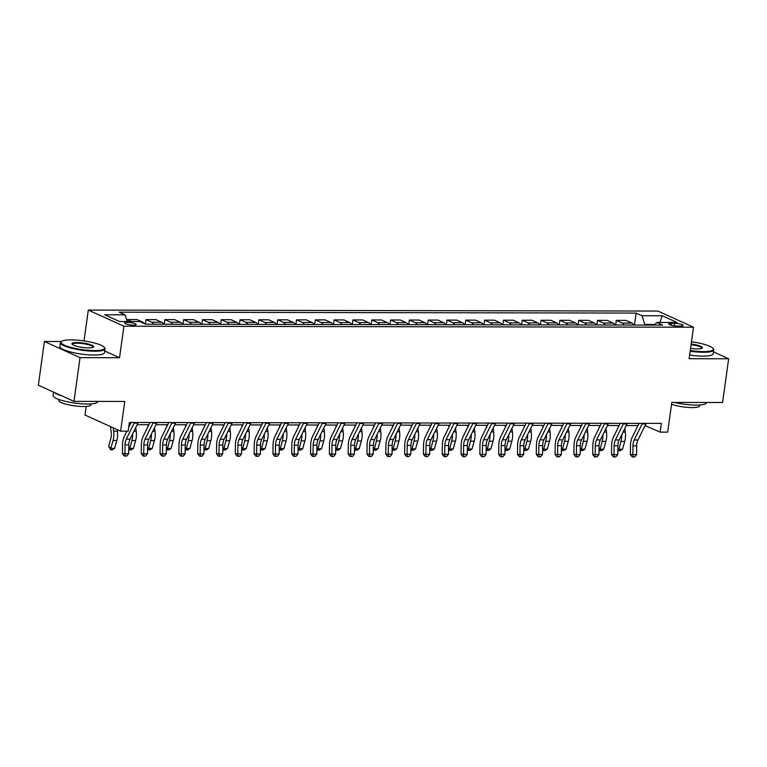 <?xml version="1.0" encoding="UTF-8"?>
<svg xmlns="http://www.w3.org/2000/svg" width="767" height="767" viewBox="0 0 767 767"><rect width="100%" height="100%" fill="white"/><g stroke="black" fill="none" stroke-linecap="round" stroke-linejoin="round"><path stroke-width="1.15" d="M133.544 325.15A5.772 1.16 7.9 0 0 136.171 324.546A5.772 1.16 7.9 0 0 133.276 323.108A5.772 1.16 7.9 0 0 127.38 322.361A5.772 1.16 7.9 0 0 124.743 322.965A5.772 1.16 7.9 0 0 127.648 324.403A5.772 1.16 7.9 0 0 133.544 325.15M86.211 406.433L85.012 415.024L120.63 431.198L128.156 431.207L129.374 422.464L661.355 423.384L660.138 432.137L667.664 432.147L671.796 402.416L722.581 402.502L728.65 358.774L713.483 351.89M61.379 341.507L44.419 341.478L38.35 385.207L73.968 401.371L80.036 357.643L119.537 357.71L123.909 326.224L88.291 310.06L84.006 340.922M123.909 326.224L693.512 327.221L657.894 311.057L88.291 310.06M44.419 341.478L80.036 357.643M674.663 323.358L671.346 323.348A5.59 1.122 7.9 0 0 668.795 323.933A5.59 1.122 7.9 0 0 671.604 325.333A5.59 1.122 7.9 0 0 677.319 326.061L680.626 326.061A5.59 1.122 7.9 0 0 683.176 325.476A5.59 1.122 7.9 0 0 680.367 324.086A5.59 1.122 7.9 0 0 674.663 323.358L674.318 325.841M654.913 324.489L644.836 324.47L641.96 315.726L636.131 313.08L119.201 312.179L125.021 314.825L127.236 321.536M641.96 315.726L662.276 315.764L677.098 322.485L656.782 322.456L654.366 325.083M125.021 314.825L104.705 314.786L119.527 321.517L139.843 321.555L145.672 324.201L662.611 325.093L656.782 322.456M120.63 431.198L124.762 401.457L73.968 401.371M693.512 327.221L689.149 358.707L728.65 358.774M645.047 425.58L660.138 432.137M129.067 424.678L130.064 424.678M137.149 424.697L148.875 424.717M155.96 424.726L167.685 424.745M174.771 424.755L186.496 424.784M193.581 424.793L205.307 424.813M212.392 424.822L224.117 424.841M231.203 424.86L242.928 424.88M250.013 424.889L261.739 424.908M268.824 424.928L280.549 424.947M287.635 424.956L299.36 424.976M306.445 424.985L318.18 425.014M325.256 425.023L336.991 425.043M344.067 425.052L355.802 425.071M362.877 425.091L374.612 425.11M381.688 425.119L393.423 425.139M400.499 425.148L412.234 425.177M419.319 425.186L431.044 425.206M438.13 425.215L449.855 425.234M456.94 425.254L468.666 425.273M475.751 425.282L487.476 425.302M494.562 425.321L506.287 425.34M513.372 425.349L525.098 425.369M532.183 425.378L543.908 425.407M550.994 425.417L562.719 425.436M569.804 425.445L581.53 425.464M588.615 425.484L600.35 425.503M607.426 425.512L619.161 425.532M626.236 425.541L637.971 425.57M644.759 325.064L644.836 324.47M645.958 423.71L645.699 425.58M636.131 313.08L634.472 325.045M633.801 325.045A7.21 3.969 -89.9 0 0 631.912 323.06L626.083 320.414L616.304 320.395L615.661 325.016M131.608 321.536L127.207 319.542L127.025 320.894M127.207 319.542L136.986 319.561L142.815 322.207A7.21 3.969 -89.9 0 1 144.349 323.597M153.736 324.211A7.21 3.969 -89.9 0 0 151.847 322.217L146.018 319.58L145.394 324.077M146.018 319.58L155.806 319.59L161.626 322.236A7.21 3.969 -89.9 0 1 163.524 324.23M172.546 324.24A7.21 3.969 -89.9 0 0 170.657 322.255L164.828 319.609L164.186 324.23M164.828 319.609L174.617 319.628L180.437 322.274A7.21 3.969 -89.9 0 1 182.335 324.259M191.357 324.278A7.21 3.969 -89.9 0 0 189.468 322.284L183.639 319.638L183.006 324.259M183.639 319.638L193.428 319.657L199.247 322.303A7.21 3.969 -89.9 0 1 201.146 324.297M210.168 324.307A7.21 3.969 -89.9 0 0 208.279 322.322L202.45 319.676L201.817 324.297M202.45 319.676L212.238 319.695L218.058 322.332A7.21 3.969 -89.9 0 1 219.956 324.326M228.988 324.345A7.21 3.969 -89.9 0 0 227.09 322.351L221.27 319.705L220.628 324.326M221.27 319.705L231.049 319.724L236.869 322.37A7.21 3.969 -89.9 0 1 238.767 324.355M247.799 324.374A7.21 3.969 -89.9 0 0 245.9 322.38L240.081 319.743L239.438 324.364M240.081 319.743L249.86 319.762L255.679 322.399A7.21 3.969 -89.9 0 1 257.578 324.393M266.609 324.412A7.21 3.969 -89.9 0 0 264.711 322.418L258.891 319.772L258.249 324.393M258.891 319.772L268.671 319.791L274.49 322.437A7.21 3.969 -89.9 0 1 276.388 324.422M285.42 324.441A7.21 3.969 -89.9 0 0 283.522 322.447L277.702 319.81L277.06 324.422M277.702 319.81L287.481 319.82L293.301 322.466A7.21 3.969 -89.9 0 1 295.199 324.46M304.231 324.47A7.21 3.969 -89.9 0 0 302.332 322.485L296.513 319.839L295.87 324.46M296.513 319.839L306.292 319.858L312.121 322.495A7.21 3.969 -89.9 0 1 314.01 324.489M323.041 324.508A7.21 3.969 -89.9 0 0 321.143 322.514L315.323 319.868L314.681 324.489M315.323 319.868L325.103 319.887L330.932 322.533A7.21 3.969 -89.9 0 1 332.82 324.527M341.852 324.537A7.21 3.969 -89.9 0 0 339.954 322.552L334.134 319.906L333.492 324.527M334.134 319.906L343.913 319.925L349.742 322.562A7.21 3.969 -89.9 0 1 351.631 324.556M360.663 324.575A7.21 3.969 -89.9 0 0 358.764 322.581L352.945 319.935L352.302 324.556M352.945 319.935L362.724 319.954L368.553 322.6A7.21 3.969 -89.9 0 1 370.442 324.585M379.473 324.604A7.21 3.969 -89.9 0 0 377.585 322.61L371.755 319.973L371.113 324.594M371.755 319.973L381.535 319.983L387.364 322.629A7.21 3.969 -89.9 0 1 389.252 324.623M398.284 324.633A7.21 3.969 -89.9 0 0 396.395 322.648L390.566 320.002L389.924 324.623M390.566 320.002L400.345 320.021L406.174 322.667A7.21 3.969 -89.9 0 1 408.063 324.652M417.095 324.671A7.21 3.969 -89.9 0 0 415.206 322.677L409.377 320.04L408.734 324.652M409.377 320.04L419.156 320.05L424.985 322.696A7.21 3.969 -89.9 0 1 426.874 324.69M435.905 324.7A7.21 3.969 -89.9 0 0 434.017 322.715L428.187 320.069L427.545 324.69M428.187 320.069L437.976 320.088L443.796 322.725A7.21 3.969 -89.9 0 1 445.694 324.719M454.716 324.738A7.21 3.969 -89.9 0 0 452.827 322.744L446.998 320.098L446.356 324.719M446.998 320.098L456.787 320.117L462.606 322.763A7.21 3.969 -89.9 0 1 464.505 324.748M473.527 324.767A7.21 3.969 -89.9 0 0 471.638 322.773L465.809 320.136L465.176 324.757M465.809 320.136L475.598 320.155L481.417 322.792A7.21 3.969 -89.9 0 1 483.315 324.786M492.337 324.805A7.21 3.969 -89.9 0 0 490.449 322.811L484.619 320.165L483.987 324.786M484.619 320.165L494.408 320.184L500.228 322.83A7.21 3.969 -89.9 0 1 502.126 324.815M511.158 324.834A7.21 3.969 -89.9 0 0 509.259 322.84L503.44 320.203L502.797 324.815M503.44 320.203L513.219 320.213L519.038 322.859A7.21 3.969 -89.9 0 1 520.937 324.853M529.968 324.863A7.21 3.969 -89.9 0 0 528.07 322.878L522.25 320.232L521.608 324.853M522.25 320.232L532.03 320.251L537.849 322.888A7.21 3.969 -89.9 0 1 539.747 324.882M548.779 324.901A7.21 3.969 -89.9 0 0 546.881 322.907L541.061 320.261L540.419 324.882M541.061 320.261L550.84 320.28L556.66 322.926A7.21 3.969 -89.9 0 1 558.558 324.92M567.59 324.93A7.21 3.969 -89.9 0 0 565.691 322.945L559.872 320.299L559.229 324.92M559.872 320.299L569.651 320.318L575.471 322.955A7.21 3.969 -89.9 0 1 577.369 324.949M586.4 324.968A7.21 3.969 -89.9 0 0 584.502 322.974L578.682 320.328L578.04 324.949M578.682 320.328L588.462 320.347L594.291 322.993A7.21 3.969 -89.9 0 1 596.18 324.978M605.211 324.997A7.21 3.969 -89.9 0 0 603.313 323.003L597.493 320.366L596.851 324.987M597.493 320.366L607.272 320.376L613.101 323.022A7.21 3.969 -89.9 0 1 614.99 325.016M624.022 325.026A7.21 3.969 -89.9 0 0 622.123 323.041L616.304 320.395M659.869 322.456L662.276 315.764M119.537 357.71L104.724 350.989M646.102 423.365A6.309 3.471 90.1 0 1 645.843 423.959L637.962 440.009A9.012 4.966 -89.9 0 0 636.696 445.819L636.591 454.63L632.823 454.62L633.178 456.94L632.19 456.902L630.34 454.524L630.455 445.713A13.518 7.449 90.1 0 1 632.344 437.008L639.055 423.346M642.343 423.355A6.309 3.471 90.1 0 1 642.084 423.95L634.194 439.999A9.012 4.966 -89.9 0 0 632.938 445.809L632.823 454.62L630.34 454.524M636.591 454.63L634.683 456.94L633.178 456.94M617.857 448.436L618.748 449.261L622.507 449.27L620.129 450.747L617.838 450.018M618.624 450.747L620.944 441.399A13.518 7.449 -89.9 0 0 621.749 434.678M622.507 449.27L624.712 441.408A13.518 7.449 -89.9 0 0 625.316 432.109L624.827 428.417M618.135 425.532L618.346 427.181M627.291 423.326A6.309 3.471 90.1 0 1 627.032 423.93L619.151 439.98A9.012 4.966 -89.9 0 0 617.886 445.78L617.78 454.591L614.012 454.591L614.367 456.902L613.379 456.864L611.529 454.495L611.644 445.685A13.518 7.449 90.1 0 1 613.533 436.969L620.244 423.317M623.533 423.326A6.309 3.471 90.1 0 1 623.274 423.921L615.383 439.97A9.012 4.966 -89.9 0 0 614.127 445.78L614.012 454.591L611.529 454.495M617.78 454.591L615.872 456.902L614.367 456.902M608.48 423.298A6.309 3.471 90.1 0 1 608.221 423.892L600.34 439.942A9.012 4.966 -89.9 0 0 599.075 445.752L598.96 454.563L595.202 454.553L595.556 456.873L594.569 456.835L592.718 454.457L592.833 445.646A13.518 7.449 90.1 0 1 594.722 436.941L601.433 423.288M604.722 423.288A6.309 3.471 90.1 0 1 604.463 423.892L596.573 439.932A9.012 4.966 -89.9 0 0 595.317 445.742L595.202 454.553L592.718 454.457M598.96 454.563L597.062 456.873L595.556 456.873M589.67 423.259A6.309 3.471 90.1 0 1 589.411 423.863L581.53 439.913A9.012 4.966 -89.9 0 0 580.264 445.713L580.149 454.524L576.391 454.524L576.746 456.835L575.749 456.796L573.908 454.428L574.023 445.617A13.518 7.449 90.1 0 1 575.912 436.902L582.623 423.25M585.911 423.259A6.309 3.471 90.1 0 1 585.652 423.854L577.762 439.903A9.012 4.966 -89.9 0 0 576.506 445.713L576.391 454.524L573.908 454.428M580.149 454.524L578.251 456.844L576.746 456.835M599.046 448.407L599.938 449.232L603.696 449.232L601.318 450.718L599.017 449.98M599.813 450.708L602.133 441.37A13.518 7.449 -89.9 0 0 602.939 434.64M603.696 449.232L605.901 441.37A13.518 7.449 -89.9 0 0 606.505 432.08L606.016 428.389M599.315 425.503L599.535 427.142M580.226 448.379L581.127 449.194L584.885 449.203L582.508 450.68L580.207 449.951M581.002 450.68L583.323 441.332A13.518 7.449 -89.9 0 0 584.128 434.611M584.885 449.203L587.091 441.341A13.518 7.449 -89.9 0 0 587.695 432.051L587.206 428.35M580.504 425.464L580.724 427.114M561.415 448.34L562.316 449.165L566.075 449.174L563.697 450.651L561.396 449.913M562.192 450.641L564.512 441.303A13.518 7.449 -89.9 0 0 565.317 434.582M566.075 449.174L568.28 441.313A13.518 7.449 -89.9 0 0 568.884 432.013L568.395 428.322M561.693 425.436L561.914 427.085M570.859 423.231A6.309 3.471 90.1 0 1 570.6 423.825L562.719 439.875A9.012 4.966 -89.9 0 0 561.454 445.685L561.339 454.495L557.58 454.486L557.935 456.806L556.938 456.768L555.097 454.4L555.212 445.589A13.518 7.449 90.1 0 1 557.101 436.874L563.812 423.221M567.101 423.221A6.309 3.471 90.1 0 1 566.842 423.825L558.951 439.875A9.012 4.966 -89.9 0 0 557.695 445.675L557.58 454.486L555.097 454.4M561.339 454.495L559.44 456.806L557.935 456.806M542.605 448.312L543.496 449.136L547.264 449.136L544.886 450.613L542.585 449.884M543.381 450.613L545.701 441.274A13.518 7.449 -89.9 0 0 546.507 434.544M547.264 449.136L549.469 441.274A13.518 7.449 -89.9 0 0 550.073 431.984L549.584 428.283M542.883 425.397L543.103 427.046M690.271 350.586A21.994 4.429 7.9 0 0 703.253 351.612A21.994 4.429 7.9 0 0 712.955 348.333A21.994 4.429 7.9 0 0 691.489 341.804M712.955 348.333L713.406 348.908A22.54 4.544 -172.1 0 1 713.761 349.905A22.54 4.544 -172.1 0 1 703.464 352.264A22.54 4.544 -172.1 0 1 690.185 351.219M691.182 344A10.997 2.215 -172.1 0 1 702.102 348.208A10.997 2.215 -172.1 0 1 697.376 348.947A10.997 2.215 -172.1 0 1 690.578 348.391M706.465 402.474L706.426 402.723A22.54 4.544 -172.1 0 1 696.139 405.091A22.54 4.544 -172.1 0 1 674.183 402.416M699.744 404.986L699.619 405.887A16.222 3.269 -172.1 0 1 692.208 407.584A16.222 3.269 -172.1 0 1 671.537 404.247M713.761 349.905L713.224 353.75A22.54 4.544 -172.1 0 1 702.936 356.118A22.54 4.544 -172.1 0 1 689.648 355.063M701.728 348.419A10.46 2.109 7.9 0 0 701.795 348.247A10.46 2.109 7.9 0 0 691.096 344.632M94.514 350.548A21.994 4.429 7.9 0 0 104.216 347.278A21.994 4.429 7.9 0 0 71.034 339.886A21.994 4.429 7.9 0 0 61.581 341.363A21.994 4.429 7.9 0 0 70.142 347.183A21.994 4.429 7.9 0 0 94.514 350.548M104.216 347.278L104.676 347.854A22.54 4.544 -172.1 0 1 105.021 348.841A22.54 4.544 -172.1 0 1 94.734 351.209A22.54 4.544 -172.1 0 1 71.705 348.276A22.54 4.544 -172.1 0 1 60.382 342.648A22.54 4.544 -172.1 0 1 60.986 341.785L61.581 341.363M88.646 347.882A10.997 2.215 -172.1 0 1 72.05 344.191A10.997 2.215 -172.1 0 1 76.901 342.552A10.997 2.215 -172.1 0 1 89.087 344.239A10.997 2.215 -172.1 0 1 93.373 347.154A10.997 2.215 -172.1 0 1 88.646 347.882M92.999 347.355A10.46 2.109 7.9 0 0 93.056 347.183A10.46 2.109 7.9 0 0 87.802 344.575A10.46 2.109 7.9 0 0 77.122 343.213A10.46 2.109 7.9 0 0 72.347 344.306A10.46 2.109 7.9 0 0 72.357 344.488M97.725 401.409L97.697 401.668A22.54 4.544 -172.1 0 1 87.4 404.027A22.54 4.544 -172.1 0 1 64.38 401.093A22.54 4.544 -172.1 0 1 53.048 395.475L53.517 392.09M91.014 403.921L90.88 404.823A16.222 3.269 -172.1 0 1 83.478 406.529A16.222 3.269 -172.1 0 1 66.892 404.41A16.222 3.269 -172.1 0 1 58.743 400.364L58.867 399.463M105.021 348.841L104.485 352.695A22.54 4.544 -172.1 0 1 94.197 355.054A22.54 4.544 -172.1 0 1 71.168 352.12A22.54 4.544 -172.1 0 1 59.845 346.492L60.382 342.648M61.83 395.858A22.54 4.544 -172.1 0 1 54.361 392.474M552.048 423.202A6.309 3.471 90.1 0 1 551.789 423.796L543.899 439.846A9.012 4.966 -89.9 0 0 542.643 445.656L542.528 454.467L538.77 454.457L539.124 456.777L538.127 456.739L536.286 454.361L536.401 445.55A13.518 7.449 90.1 0 1 538.29 436.845L545.001 423.183M548.29 423.192A6.309 3.471 90.1 0 1 548.022 423.787L540.141 439.836A9.012 4.966 -89.9 0 0 538.875 445.646L538.77 454.457L536.286 454.361M542.528 454.467L540.63 456.777L539.124 456.777M533.238 423.163A6.309 3.471 90.1 0 1 532.979 423.767L525.088 439.807A9.012 4.966 -89.9 0 0 523.832 445.617L523.717 454.428L519.959 454.419L520.314 456.739L519.317 456.701L517.476 454.332L517.591 445.522A13.518 7.449 90.1 0 1 519.48 436.807L526.191 423.154M529.479 423.154A6.309 3.471 90.1 0 1 529.211 423.758L521.33 439.807A9.012 4.966 -89.9 0 0 520.064 445.608L519.959 454.419L517.476 454.332M523.717 454.428L521.819 456.739L520.314 456.739M514.427 423.135A6.309 3.471 90.1 0 1 514.168 423.729L506.278 439.779A9.012 4.966 -89.9 0 0 505.022 445.589L504.907 454.4L501.148 454.39L501.503 456.71L500.506 456.672L498.665 454.294L498.771 445.483A13.518 7.449 90.1 0 1 500.669 436.778L507.38 423.116M510.669 423.125A6.309 3.471 90.1 0 1 510.4 423.729L502.519 439.769A9.012 4.966 -89.9 0 0 501.254 445.579L501.148 454.39L498.665 454.294M504.907 454.4L503.008 456.71L501.503 456.71M495.616 423.096A6.309 3.471 90.1 0 1 495.357 423.7L487.467 439.75A9.012 4.966 -89.9 0 0 486.211 445.55L486.096 454.361L482.338 454.361L482.692 456.672L481.695 456.633L479.854 454.265L479.96 445.454A13.518 7.449 90.1 0 1 481.858 436.739L488.569 423.087M491.848 423.096A6.309 3.471 90.1 0 1 491.589 423.691L483.709 439.74A9.012 4.966 -89.9 0 0 482.443 445.55L482.338 454.361L479.854 454.265M486.096 454.361L484.198 456.681L482.692 456.672M476.806 423.068A6.309 3.471 90.1 0 1 476.547 423.662L468.656 439.712A9.012 4.966 -89.9 0 0 467.4 445.522L467.285 454.332L463.527 454.323L463.882 456.643L462.885 456.605L461.044 454.227L461.149 445.416A13.518 7.449 90.1 0 1 463.047 436.711L469.759 423.058M473.038 423.058A6.309 3.471 90.1 0 1 472.779 423.662L464.898 439.712A9.012 4.966 -89.9 0 0 463.632 445.512L463.527 454.323L461.044 454.227M467.285 454.332L465.387 456.643L463.882 456.643M523.794 448.273L524.686 449.098L528.453 449.107L526.076 450.584L523.775 449.855M524.57 450.584L526.891 441.236A13.518 7.449 -89.9 0 0 527.696 434.515M528.453 449.107L530.659 441.246A13.518 7.449 -89.9 0 0 531.263 431.946L530.774 428.254M524.072 425.369L524.292 427.018M504.983 448.244L505.875 449.069L509.643 449.069L507.265 450.555L504.964 449.817M505.76 450.545L508.08 441.207A13.518 7.449 -89.9 0 0 508.885 434.477M509.643 449.069L511.838 441.207A13.518 7.449 -89.9 0 0 512.452 431.917L511.963 428.226M505.261 425.34L505.482 426.979M486.173 448.206L487.064 449.031L490.832 449.04L488.454 450.517L486.153 449.788M486.949 450.517L489.269 441.169A13.518 7.449 -89.9 0 0 490.075 434.448M490.832 449.04L493.028 441.178A13.518 7.449 -89.9 0 0 493.641 431.888L493.152 428.187M486.451 425.302L486.671 426.951M467.362 448.177L468.253 449.002L472.021 449.011L469.644 450.488L467.343 449.75M468.138 450.478L470.459 441.14A13.518 7.449 -89.9 0 0 471.264 434.419M472.021 449.011L474.217 441.15A13.518 7.449 -89.9 0 0 474.821 431.85L474.342 428.159M467.64 425.273L467.86 426.912M448.551 448.149L449.443 448.963L453.211 448.973L450.833 450.45L448.532 449.721M449.328 450.45L451.648 441.102A13.518 7.449 -89.9 0 0 452.453 434.381M453.211 448.973L455.406 441.111A13.518 7.449 -89.9 0 0 456.01 431.821L455.521 428.12M448.829 425.234L449.05 426.883M457.995 423.029A6.309 3.471 90.1 0 1 457.736 423.633L449.845 439.683A9.012 4.966 -89.9 0 0 448.59 445.483L448.474 454.294L444.716 454.294L445.071 456.605L444.074 456.576L442.233 454.198L442.338 445.387A13.518 7.449 90.1 0 1 444.237 436.682L450.948 423.02M454.227 423.029A6.309 3.471 90.1 0 1 453.968 423.624L446.087 439.673A9.012 4.966 -89.9 0 0 444.822 445.483L444.716 454.294L442.233 454.198M448.474 454.294L446.567 456.614L445.071 456.605M429.741 448.11L430.632 448.935L434.39 448.944L432.013 450.421L429.721 449.683M430.517 450.421L432.837 441.073A13.518 7.449 -89.9 0 0 433.643 434.352M434.39 448.944L436.596 441.083A13.518 7.449 -89.9 0 0 437.2 431.783L436.711 428.091M430.019 425.206L430.239 426.855M439.184 423A6.309 3.471 90.1 0 1 438.916 423.605L431.035 439.644A9.012 4.966 -89.9 0 0 429.769 445.454L429.664 454.265L425.896 454.256L426.251 456.576L425.263 456.538L423.422 454.169L423.528 445.359A13.518 7.449 90.1 0 1 425.426 436.644L432.137 422.991M435.416 422.991A6.309 3.471 90.1 0 1 435.157 423.595L427.277 439.644A9.012 4.966 -89.9 0 0 426.011 445.445L425.896 454.256L423.422 454.169M429.664 454.265L427.756 456.576L426.251 456.576M410.93 448.081L411.821 448.906L415.58 448.906L413.202 450.382L410.911 449.654M411.697 450.382L414.027 441.044A13.518 7.449 -89.9 0 0 414.832 434.314M415.58 448.906L417.785 441.044A13.518 7.449 -89.9 0 0 418.389 431.754L417.9 428.053M411.208 425.167L411.428 426.816M420.374 422.972A6.309 3.471 90.1 0 1 420.105 423.566L412.224 439.616A9.012 4.966 -89.9 0 0 410.959 445.426L410.853 454.237L407.085 454.227L407.44 456.547L406.452 456.509L404.612 454.131L404.717 445.32A13.518 7.449 90.1 0 1 406.615 436.615L413.317 422.953M416.606 422.962A6.309 3.471 90.1 0 1 416.347 423.557L408.466 439.606A9.012 4.966 -89.9 0 0 407.2 445.416L407.085 454.227L404.612 454.131M410.853 454.237L408.945 456.547L407.44 456.547M392.119 448.043L393.011 448.868L396.769 448.877L394.391 450.354L392.1 449.625M392.886 450.354L395.216 441.006A13.518 7.449 -89.9 0 0 396.021 434.285M396.769 448.877L398.974 441.015A13.518 7.449 -89.9 0 0 399.578 431.716L399.089 428.024M392.397 425.139L392.608 426.788M401.563 422.933A6.309 3.471 90.1 0 1 401.294 423.537L393.413 439.587A9.012 4.966 -89.9 0 0 392.148 445.387L392.042 454.198L388.275 454.189L388.629 456.509L387.642 456.47L385.791 454.102L385.906 445.291A13.518 7.449 90.1 0 1 387.805 436.576L394.506 422.924M397.795 422.933A6.309 3.471 90.1 0 1 397.536 423.528L389.655 439.577A9.012 4.966 -89.9 0 0 388.39 445.378L388.275 454.189L385.791 454.102M392.042 454.198L390.135 456.509L388.629 456.509M373.308 448.014L374.2 448.839L377.958 448.839L375.581 450.325L373.289 449.587M374.075 450.315L376.405 440.977A13.518 7.449 -89.9 0 0 377.201 434.247M377.958 448.839L380.164 440.977A13.518 7.449 -89.9 0 0 380.768 431.687L380.279 427.996M373.587 425.11L373.797 426.749M382.743 422.905A6.309 3.471 90.1 0 1 382.484 423.499L374.603 439.549A9.012 4.966 -89.9 0 0 373.337 445.359L373.232 454.169L369.464 454.16L369.819 456.48L368.831 456.442L366.981 454.064L367.096 445.253A13.518 7.449 90.1 0 1 368.985 436.548L375.696 422.885M378.984 422.895A6.309 3.471 90.1 0 1 378.725 423.499L370.835 439.539A9.012 4.966 -89.9 0 0 369.579 445.349L369.464 454.16L366.981 454.064M373.232 454.169L371.324 456.48L369.819 456.48M354.498 447.986L355.389 448.8L359.148 448.81L356.77 450.287L354.479 449.558M355.265 450.287L357.595 440.939A13.518 7.449 -89.9 0 0 358.39 434.218M359.148 448.81L361.353 440.948A13.518 7.449 -89.9 0 0 361.957 431.658L361.468 427.957M354.776 425.071L354.987 426.72M363.932 422.866A6.309 3.471 90.1 0 1 363.673 423.47L355.792 439.52A9.012 4.966 -89.9 0 0 354.527 445.32L354.421 454.131L350.653 454.131L351.008 456.442L350.02 456.403L348.17 454.035L348.285 445.224A13.518 7.449 90.1 0 1 350.174 436.509L356.885 422.857M360.174 422.866A6.309 3.471 90.1 0 1 359.915 423.461L352.024 439.51A9.012 4.966 -89.9 0 0 350.768 445.32L350.653 454.131L348.17 454.035M354.421 454.131L352.513 456.451L351.008 456.442M335.687 447.947L336.579 448.772L340.337 448.781L337.959 450.258L335.668 449.52M336.454 450.248L338.774 440.91A13.518 7.449 -89.9 0 0 339.58 434.189M340.337 448.781L342.542 440.92A13.518 7.449 -89.9 0 0 343.146 431.62L342.657 427.928M335.965 425.043L336.176 426.692M345.121 422.838A6.309 3.471 90.1 0 1 344.862 423.432L336.981 439.481A9.012 4.966 -89.9 0 0 335.716 445.291L335.61 454.102L331.843 454.093L332.197 456.413L331.21 456.375L329.359 454.006L329.474 445.196A13.518 7.449 90.1 0 1 331.363 436.481L338.074 422.828M341.363 422.828A6.309 3.471 90.1 0 1 341.104 423.432L333.214 439.481A9.012 4.966 -89.9 0 0 331.958 445.282L331.843 454.093L329.359 454.006M335.61 454.102L333.703 456.413L332.197 456.413M326.311 422.809A6.309 3.471 90.1 0 1 326.052 423.403L318.171 439.453A9.012 4.966 -89.9 0 0 316.905 445.263L316.79 454.074L313.032 454.064L313.387 456.384L312.399 456.346L310.549 453.968L310.664 445.157A13.518 7.449 90.1 0 1 312.553 436.452L319.264 422.79M322.552 422.799A6.309 3.471 90.1 0 1 322.293 423.394L314.403 439.443A9.012 4.966 -89.9 0 0 313.147 445.253L313.032 454.064L310.549 453.968M316.79 454.074L314.892 456.384L313.387 456.384M307.5 422.77A6.309 3.471 90.1 0 1 307.241 423.374L299.36 439.414A9.012 4.966 -89.9 0 0 298.095 445.224L297.98 454.035L294.221 454.026L294.576 456.346L293.579 456.307L291.738 453.939L291.853 445.128A13.518 7.449 90.1 0 1 293.742 436.413L300.453 422.761M303.742 422.761A6.309 3.471 90.1 0 1 303.483 423.365L295.592 439.414A9.012 4.966 -89.9 0 0 294.336 445.215L294.221 454.026L291.738 453.939M297.98 454.035L296.081 456.346L294.576 456.346M288.689 422.742A6.309 3.471 90.1 0 1 288.43 423.336L280.549 439.386A9.012 4.966 -89.9 0 0 279.284 445.196L279.169 454.006L275.411 453.997L275.765 456.317L274.768 456.279L272.927 453.901L273.042 445.09A13.518 7.449 90.1 0 1 274.931 436.385L281.642 422.722M284.931 422.732A6.309 3.471 90.1 0 1 284.672 423.336L276.782 439.376A9.012 4.966 -89.9 0 0 275.516 445.186L275.411 453.997L272.927 453.901M279.169 454.006L277.27 456.317L275.765 456.317M269.879 422.703A6.309 3.471 90.1 0 1 269.62 423.307L261.729 439.357A9.012 4.966 -89.9 0 0 260.473 445.157L260.358 453.968L256.6 453.968L256.955 456.279L255.957 456.24L254.117 453.872L254.232 445.061A13.518 7.449 90.1 0 1 256.12 436.346L262.832 422.694M266.12 422.703A6.309 3.471 90.1 0 1 265.852 423.298L257.971 439.347A9.012 4.966 -89.9 0 0 256.705 445.157L256.6 453.968L254.117 453.872M260.358 453.968L258.46 456.288L256.955 456.279M251.068 422.675A6.309 3.471 90.1 0 1 250.809 423.269L242.918 439.318A9.012 4.966 -89.9 0 0 241.663 445.128L241.547 453.939L237.789 453.93L238.144 456.25L237.147 456.212L235.306 453.834L235.421 445.023A13.518 7.449 90.1 0 1 237.31 436.318L244.021 422.665M247.31 422.665A6.309 3.471 90.1 0 1 247.041 423.269L239.16 439.318A9.012 4.966 -89.9 0 0 237.895 445.119L237.789 453.93L235.306 453.834M241.547 453.939L239.649 456.25L238.144 456.25M232.257 422.636A6.309 3.471 90.1 0 1 231.998 423.24L224.108 439.29A9.012 4.966 -89.9 0 0 222.852 445.09L222.737 453.901L218.978 453.901L219.333 456.212L218.336 456.183L216.495 453.805L216.601 444.994A13.518 7.449 90.1 0 1 218.499 436.289L225.21 422.627M228.499 422.636A6.309 3.471 90.1 0 1 228.23 423.231L220.35 439.28A9.012 4.966 -89.9 0 0 219.084 445.09L218.978 453.901L216.495 453.805M222.737 453.901L220.838 456.221L219.333 456.212M213.447 422.607A6.309 3.471 90.1 0 1 213.188 423.211L205.297 439.251A9.012 4.966 -89.9 0 0 204.041 445.061L203.926 453.872L200.168 453.863L200.523 456.183L199.525 456.144L197.685 453.776L197.79 444.965A13.518 7.449 90.1 0 1 199.688 436.25L206.4 422.598M209.679 422.598A6.309 3.471 90.1 0 1 209.42 423.202L201.539 439.251A9.012 4.966 -89.9 0 0 200.273 445.052L200.168 453.863L197.685 453.776M203.926 453.872L202.028 456.183L200.523 456.183M316.876 447.918L317.768 448.743L321.526 448.743L319.149 450.219L316.848 449.491M317.643 450.219L319.964 440.872A13.518 7.449 -89.9 0 0 320.769 434.151M321.526 448.743L323.732 440.881A13.518 7.449 -89.9 0 0 324.336 431.591L323.847 427.89M317.145 425.004L317.365 426.653M298.056 447.88L298.957 448.705L302.716 448.714L300.338 450.191L298.037 449.462M298.833 450.191L301.153 440.843A13.518 7.449 -89.9 0 0 301.958 434.122M302.716 448.714L304.921 440.852A13.518 7.449 -89.9 0 0 305.525 431.553L305.036 427.861M298.334 424.976L298.555 426.625M279.246 447.851L280.147 448.676L283.905 448.676L281.527 450.152L279.226 449.424M280.022 450.152L282.342 440.814A13.518 7.449 -89.9 0 0 283.148 434.084M283.905 448.676L286.11 440.814A13.518 7.449 -89.9 0 0 286.714 431.524L286.225 427.833M279.524 424.937L279.744 426.586M260.435 447.813L261.326 448.637L265.094 448.647L262.717 450.124L260.416 449.395M261.211 450.124L263.532 440.776A13.518 7.449 -89.9 0 0 264.337 434.055M265.094 448.647L267.3 440.785A13.518 7.449 -89.9 0 0 267.904 431.485L267.415 427.794M260.713 424.908L260.933 426.557M241.624 447.784L242.516 448.609L246.284 448.618L243.906 450.095L241.605 449.357M242.401 450.085L244.721 440.747A13.518 7.449 -89.9 0 0 245.526 434.017M246.284 448.618L248.489 440.757A13.518 7.449 -89.9 0 0 249.093 431.457L248.604 427.765M241.902 424.88L242.123 426.519M222.814 447.755L223.705 448.57L227.473 448.58L225.095 450.056L222.794 449.328M223.59 450.056L225.91 440.709A13.518 7.449 -89.9 0 0 226.716 433.988M227.473 448.58L229.669 440.718A13.518 7.449 -89.9 0 0 230.282 431.428L229.793 427.727M223.092 424.841L223.312 426.49M204.003 447.717L204.894 448.542L208.662 448.551L206.285 450.028L203.984 449.289M204.779 450.028L207.1 440.68A13.518 7.449 -89.9 0 0 207.905 433.959M208.662 448.551L210.858 440.689A13.518 7.449 -89.9 0 0 211.471 431.39L210.983 427.698M204.281 424.813L204.501 426.462M185.192 447.688L186.084 448.513L189.852 448.513L187.474 449.989L185.173 449.261M185.969 449.989L188.289 440.651A13.518 7.449 -89.9 0 0 189.094 433.921M189.852 448.513L192.047 440.651A13.518 7.449 -89.9 0 0 192.651 431.361L192.172 427.66M185.47 424.774L185.691 426.423M194.636 422.579A6.309 3.471 90.1 0 1 194.377 423.173L186.486 439.223A9.012 4.966 -89.9 0 0 185.23 445.033L185.115 453.843L181.357 453.834L181.712 456.154L180.715 456.116L178.874 453.738L178.979 444.927A13.518 7.449 90.1 0 1 180.878 436.222L187.589 422.559M190.868 422.569A6.309 3.471 90.1 0 1 190.609 423.163L182.728 439.213A9.012 4.966 -89.9 0 0 181.463 445.023L181.357 453.834L178.874 453.738M185.115 453.843L183.217 456.154L181.712 456.154M166.381 447.65L167.273 448.474L171.041 448.484L168.663 449.961L166.362 449.232M167.158 449.961L169.478 440.613A13.518 7.449 -89.9 0 0 170.284 433.892M171.041 448.484L173.237 440.622A13.518 7.449 -89.9 0 0 173.841 431.322L173.352 427.631M166.66 424.745L166.88 426.394M175.825 422.54A6.309 3.471 90.1 0 1 175.566 423.144L167.676 439.194A9.012 4.966 -89.9 0 0 166.41 444.994L166.305 453.805L162.537 453.796L162.892 456.116L161.904 456.077L160.063 453.709L160.169 444.898A13.518 7.449 90.1 0 1 162.067 436.183L168.778 422.531M172.057 422.531A6.309 3.471 90.1 0 1 171.798 423.135L163.917 439.184A9.012 4.966 -89.9 0 0 162.652 444.985L162.537 453.796L160.063 453.709M166.305 453.805L164.397 456.116L162.892 456.116M147.571 447.621L148.462 448.446L152.221 448.446L149.843 449.932L147.552 449.194M148.338 449.922L150.668 440.584A13.518 7.449 -89.9 0 0 151.473 433.854M152.221 448.446L154.426 440.584A13.518 7.449 -89.9 0 0 155.03 431.294L154.541 427.603M147.849 424.717L148.069 426.356M157.014 422.512A6.309 3.471 90.1 0 1 156.746 423.106L148.865 439.155A9.012 4.966 -89.9 0 0 147.6 444.965L147.494 453.776L143.726 453.767L144.081 456.087L143.093 456.049L141.253 453.671L141.358 444.86A13.518 7.449 90.1 0 1 143.256 436.155L149.968 422.492M153.247 422.502A6.309 3.471 90.1 0 1 152.988 423.106L145.107 439.146A9.012 4.966 -89.9 0 0 143.841 444.956L143.726 453.767L141.253 453.671M147.494 453.776L145.586 456.087L144.081 456.087M128.76 447.592L129.652 448.407L133.41 448.417L131.032 449.893L128.741 449.165M129.527 449.893L131.857 440.546A13.518 7.449 -89.9 0 0 132.662 433.825M133.41 448.417L135.615 440.555A13.518 7.449 -89.9 0 0 136.219 431.265L135.73 427.564M129.048 424.774L129.259 426.327M138.204 422.473A6.309 3.471 90.1 0 1 137.935 423.077L130.054 439.127A9.012 4.966 -89.9 0 0 128.789 444.927L128.683 453.738L124.916 453.738L125.27 456.049L124.283 456.01L122.442 453.642L122.547 444.831A13.518 7.449 90.1 0 1 124.446 436.116L126.862 431.207M134.436 422.473A6.309 3.471 90.1 0 1 134.177 423.068L126.296 439.117A9.012 4.966 -89.9 0 0 125.031 444.927L124.916 453.738L122.442 453.642M128.683 453.738L126.776 456.058L125.27 456.049M128.664 427.516L131.147 422.464M110.477 426.586L111.234 432.281A9.012 4.966 90.1 0 1 110.831 438.475L108.626 446.336L110.841 448.379L113.046 440.517A13.518 7.449 -89.9 0 0 113.65 431.217L113.2 427.823M110.716 449.855L110.841 448.379L114.599 448.388L112.222 449.865L110.716 449.855L108.626 446.336M114.599 448.388L116.805 440.526A13.518 7.449 -89.9 0 0 117.409 431.227L117.198 429.635M622.123 323.041L631.912 323.06M603.313 323.003L613.101 323.022M584.502 322.974L594.291 322.993M565.691 322.945L575.471 322.955M546.881 322.907L556.66 322.926M528.07 322.878L537.849 322.888M509.259 322.84L519.038 322.859M490.449 322.811L500.228 322.83M471.638 322.773L481.417 322.792M452.827 322.744L462.606 322.763M434.017 322.715L443.796 322.725M415.206 322.677L424.985 322.696M396.395 322.648L406.174 322.667M377.585 322.61L387.364 322.629M358.764 322.581L368.553 322.6M339.954 322.552L349.742 322.562M321.143 322.514L330.932 322.533M302.332 322.485L312.121 322.495M283.522 322.447L293.301 322.466M264.711 322.418L274.49 322.437M245.9 322.38L255.679 322.399M227.09 322.351L236.869 322.37M208.279 322.322L218.058 322.332M189.468 322.284L199.247 322.303M170.657 322.255L180.437 322.274M151.847 322.217L161.626 322.236M141.272 322.198L142.815 322.207M671.096 325.198L671.346 323.348M637.962 440.009L634.194 439.999M636.696 445.819L632.938 445.809M645.843 423.959L642.084 423.95M620.944 441.399L624.712 441.408M623.015 432.109L625.316 432.109M619.151 439.98L615.383 439.97M617.886 445.78L614.127 445.78M627.032 423.93L623.274 423.921M600.34 439.942L596.573 439.932M599.075 445.752L595.317 445.742M608.221 423.892L604.463 423.892M581.53 439.913L577.762 439.903M580.264 445.713L576.506 445.713M589.411 423.863L585.652 423.854M602.133 441.37L605.901 441.37M604.204 432.08L606.505 432.08M583.323 441.332L587.091 441.341M585.394 432.042L587.695 432.051M564.512 441.303L568.28 441.313M566.583 432.013L568.884 432.013M562.719 439.875L558.951 439.875M561.454 445.685L557.695 445.675M570.6 423.825L566.842 423.825M545.701 441.274L549.469 441.274M547.772 431.974L550.073 431.984M543.899 439.846L540.141 439.836M542.643 445.656L538.875 445.646M551.789 423.796L548.022 423.787M525.088 439.807L521.33 439.807M523.832 445.617L520.064 445.608M532.979 423.767L529.211 423.758M506.278 439.779L502.519 439.769M505.022 445.589L501.254 445.579M514.168 423.729L510.4 423.729M487.467 439.75L483.709 439.74M486.211 445.55L482.443 445.55M495.357 423.7L491.589 423.691M468.656 439.712L464.898 439.712M467.4 445.522L463.632 445.512M476.547 423.662L472.779 423.662M526.891 441.236L530.659 441.246M528.962 431.946L531.263 431.946M508.08 441.207L511.838 441.207M510.151 431.917L512.452 431.917M489.269 441.169L493.028 441.178M491.331 431.879L493.641 431.888M470.459 441.14L474.217 441.15M472.52 431.85L474.821 431.85M451.648 441.102L455.406 441.111M453.709 431.811L456.01 431.821M449.845 439.683L446.087 439.673M448.59 445.483L444.822 445.483M457.736 423.633L453.968 423.624M432.837 441.073L436.596 441.083M434.899 431.783L437.2 431.783M431.035 439.644L427.277 439.644M429.769 445.454L426.011 445.445M438.916 423.605L435.157 423.595M414.027 441.044L417.785 441.044M416.088 431.744L418.389 431.754M412.224 439.616L408.466 439.606M410.959 445.426L407.2 445.416M420.105 423.566L416.347 423.557M395.216 441.006L398.974 441.015M397.277 431.716L399.578 431.716M393.413 439.587L389.655 439.577M392.148 445.387L388.39 445.378M401.294 423.537L397.536 423.528M376.405 440.977L380.164 440.977M378.467 431.687L380.768 431.687M374.603 439.549L370.835 439.539M373.337 445.359L369.579 445.349M382.484 423.499L378.725 423.499M357.595 440.939L361.353 440.948M359.656 431.648L361.957 431.658M355.792 439.52L352.024 439.51M354.527 445.32L350.768 445.32M363.673 423.47L359.915 423.461M338.774 440.91L342.542 440.92M340.845 431.62L343.146 431.62M336.981 439.481L333.214 439.481M335.716 445.291L331.958 445.282M344.862 423.432L341.104 423.432M318.171 439.453L314.403 439.443M316.905 445.263L313.147 445.253M326.052 423.403L322.293 423.394M299.36 439.414L295.592 439.414M298.095 445.224L294.336 445.215M307.241 423.374L303.483 423.365M280.549 439.386L276.782 439.376M279.284 445.196L275.516 445.186M288.43 423.336L284.672 423.336M261.729 439.357L257.971 439.347M260.473 445.157L256.705 445.157M269.62 423.307L265.852 423.298M242.918 439.318L239.16 439.318M241.663 445.128L237.895 445.119M250.809 423.269L247.041 423.269M224.108 439.29L220.35 439.28M222.852 445.09L219.084 445.09M231.998 423.24L228.23 423.231M205.297 439.251L201.539 439.251M204.041 445.061L200.273 445.052M213.188 423.211L209.42 423.202M319.964 440.872L323.732 440.881M322.035 431.581L324.336 431.591M301.153 440.843L304.921 440.852M303.224 431.553L305.525 431.553M282.342 440.814L286.11 440.814M284.413 431.514L286.714 431.524M263.532 440.776L267.3 440.785M265.603 431.485L267.904 431.485M244.721 440.747L248.489 440.757M246.792 431.457L249.093 431.457M225.91 440.709L229.669 440.718M227.972 431.418L230.282 431.428M207.1 440.68L210.858 440.689M209.161 431.39L211.471 431.39M188.289 440.651L192.047 440.651M190.35 431.351L192.651 431.361M186.486 439.223L182.728 439.213M185.23 445.033L181.463 445.023M194.377 423.173L190.609 423.163M169.478 440.613L173.237 440.622M171.54 431.322L173.841 431.322M167.676 439.194L163.917 439.184M166.41 444.994L162.652 444.985M175.566 423.144L171.798 423.135M150.668 440.584L154.426 440.584M152.729 431.294L155.03 431.294M148.865 439.155L145.107 439.146M147.6 444.965L143.841 444.956M156.746 423.106L152.988 423.106M131.857 440.546L135.615 440.555M133.918 431.255L136.219 431.265M130.054 439.127L126.296 439.117M128.789 444.927L125.031 444.927M137.935 423.077L134.177 423.068M113.046 440.517L116.805 440.526M113.65 431.217L117.409 431.227"/></g></svg>
